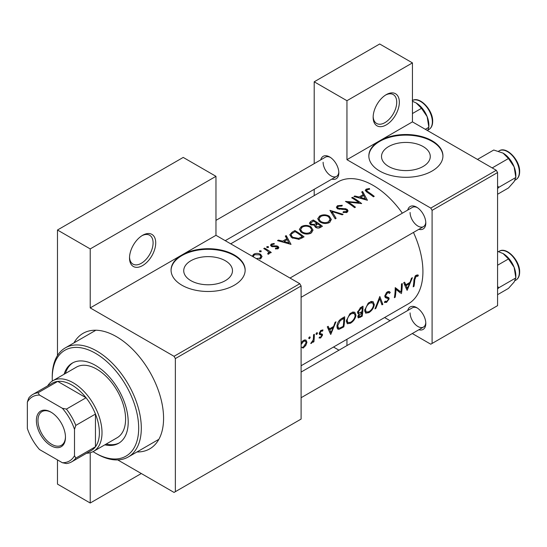 <?xml version="1.0" encoding="UTF-8"?>
<svg xmlns="http://www.w3.org/2000/svg" width="547" height="547" viewBox="0 0 547 547"><rect width="100%" height="100%" fill="white"/><g stroke="black" fill="none" stroke-linecap="round" stroke-linejoin="round"><path stroke-width="0.82" d="M373.15 117.338A18.523 10.694 -60 0 1 386.244 94.652A18.523 10.694 -60 0 1 399.344 102.214A18.523 10.694 -60 0 1 386.244 124.901A18.523 10.694 -60 0 1 373.15 117.338M373.163 116.552A16.67 9.627 120 0 0 376.603 123.458A16.67 9.627 120 0 0 389.443 118.993A16.67 9.627 120 0 0 396.725 102.214A16.67 9.627 120 0 0 393.272 94.583A16.67 9.627 120 0 0 385.573 95.062M129.516 257.999A18.523 10.694 -60 0 1 142.617 235.306A18.523 10.694 -60 0 1 155.717 242.875A18.523 10.694 -60 0 1 142.617 265.562A18.523 10.694 -60 0 1 129.516 257.999M129.536 257.213A16.67 9.627 120 0 0 132.969 264.112A16.67 9.627 120 0 0 145.817 259.647A16.67 9.627 120 0 0 153.092 242.875A16.67 9.627 120 0 0 149.639 235.237A16.67 9.627 120 0 0 141.946 235.716M423.132 166.466A24.376 14.072 0 0 0 430.27 156.51A24.376 14.072 0 0 0 415.221 143.505A24.376 14.072 0 0 0 388.657 146.562A24.376 14.072 0 0 0 381.512 156.51A24.376 14.072 0 0 0 396.561 169.515A24.376 14.072 0 0 0 423.132 166.466M432.089 171.033A37.046 21.388 0 0 0 442.94 155.909A37.046 21.388 0 0 0 420.069 136.141A37.046 21.388 0 0 0 379.693 140.784A37.046 21.388 0 0 0 368.842 155.909A37.046 21.388 0 0 0 391.714 175.669A37.046 21.388 0 0 0 432.089 171.033M442.94 156.21A37.046 21.388 0 0 0 419.829 136.695A37.046 21.388 0 0 0 379.693 141.386A37.046 21.388 0 0 0 368.849 156.21M225.343 280.652A24.376 14.072 0 0 0 232.482 270.703A24.376 14.072 0 0 0 217.439 257.699A24.376 14.072 0 0 0 190.869 260.748A24.376 14.072 0 0 0 183.73 270.703A24.376 14.072 0 0 0 198.78 283.702A24.376 14.072 0 0 0 225.343 280.652M234.307 285.219A37.046 21.388 0 0 0 245.159 270.095A37.046 21.388 0 0 0 222.287 250.335A37.046 21.388 0 0 0 181.912 254.97L90.221 307.906L90.221 248.919L57.476 230.013L183.218 157.42L215.969 176.325L215.969 235.313L181.912 254.97A37.046 21.388 0 0 0 171.061 270.095A37.046 21.388 0 0 0 193.932 289.855A37.046 21.388 0 0 0 234.307 285.219M245.152 270.396A37.046 21.388 0 0 0 222.041 250.882A37.046 21.388 0 0 0 181.912 255.579A37.046 21.388 0 0 0 171.061 270.396M407.734 310.498A12.964 7.487 60 0 1 416.636 307.605A12.964 7.487 60 0 1 425.805 323.489A12.964 7.487 60 0 1 418.852 329.745M417.313 308.029A11.111 6.414 -120 0 0 412.383 307.811L301.103 372.063L412.383 307.811M407.734 210.069A12.964 7.487 60 0 1 416.636 207.176A12.964 7.487 60 0 1 425.805 223.06A12.964 7.487 60 0 1 418.852 229.316M417.313 207.6A11.111 6.414 -120 0 0 412.383 207.381L289.992 278.047L412.383 207.381M320.761 159.854A12.964 7.487 60 0 1 329.663 156.962A12.964 7.487 60 0 1 338.832 172.845A12.964 7.487 60 0 1 331.879 179.108M330.34 157.386A11.111 6.414 -120 0 0 325.41 157.174L215.969 220.359M73.968 342.88A66.686 38.502 60 0 1 116.422 336.644A66.686 38.502 60 0 1 163.574 418.318A66.686 38.502 60 0 1 136.948 451.966M301.103 365.745L408.342 303.831A70.392 40.642 -120 0 0 422.92 271.613A70.392 40.642 -120 0 0 413.457 232.434M418.373 275.175L417.224 274.895L415.125 276.112L413.942 280.132A70.392 40.642 60 0 1 413.176 286.84L413.997 286.361A70.392 40.642 -120 0 0 414.756 279.756L416.117 276.344L417.867 276.262L418.373 275.175M407.18 290.3L412.383 277.691L411.488 278.211L410.004 282.361L405.847 284.761L404.582 282.197L403.686 282.717L407.002 290.197M401.423 293.623A70.392 40.642 -120 0 0 402.271 283.531L401.45 284.002A70.392 40.642 60 0 1 400.93 292.016L395.221 287.599A70.392 40.642 60 0 1 394.366 297.698L395.194 297.219A70.392 40.642 -120 0 0 396.007 289.356L400.534 293.117M384.37 302.211L386.538 302.436L389.163 298.874L388.835 297.664L385.929 296.501L385.649 295.681L387.488 292.871L388.821 292.802L389.457 293.452L390.25 292.474L389.437 291.599L387.495 291.79L386.367 292.713L384.828 296.139L385.635 297.773L387.953 298.498L384.869 296.72L387.891 298.464L388.336 299.387L386.804 301.397L385.204 301.185L384.37 302.211L384.794 302.607M384.842 295.927L386.257 296.748L384.849 295.872M385.656 301.541L385.204 301.185M382.852 304.351L379.823 296.495L374.975 308.898L375.857 308.385L379.727 298.751L381.97 304.857L382.852 304.351L381.58 303.619M374.326 304.672L373.129 301.691L371.263 301.438L368.158 303.229L364.678 310.286L365.622 313.171L368.876 312.638C371.912 310.669 373.724 308.016 374.326 304.672L373.471 304.18M362.162 316.296A70.392 40.642 -120 0 0 363.01 306.197L360.535 307.626L357.54 312.282L358.1 313.8L359.126 313.869L357.827 316.597L358.223 317.923L362.162 316.296L361.389 315.845M355.988 315.263L354.791 312.282L352.924 312.022L349.82 313.814L346.347 320.877L347.283 323.756L350.538 323.222C353.574 321.253 355.386 318.6 355.988 315.263L355.133 314.764M343.824 326.88A70.392 40.642 -120 0 0 344.672 316.781L341.834 318.422C338.935 320.18 337.308 322.764 336.952 326.169L337.793 329.15L339.119 329.28L343.824 326.88L343.051 326.436M330.778 334.415L335.974 321.807L335.079 322.327L333.595 326.47L329.438 328.87L328.173 326.313L327.277 326.826L330.6 334.313M322.785 329.896L320.535 330.716L319.25 333.526L319.516 334.511L321.554 335.079L321.725 335.612L320.754 337.096L319.68 337L319.051 337.95L320.645 337.984L322.552 335.099L322.34 334.142L320.275 333.602L320.077 333.007L321.287 331.099L322.6 331.133L322.969 329.978M321.103 330.265L322.6 331.133M320.337 333.643L319.304 333.041L320.337 333.643M316.754 332.767L317.52 333.205L317.164 332.665L316.351 333.137L315.988 334.087L316.734 334.518L317.52 333.205L317.164 332.665M315.988 334.087L316.734 334.518L315.988 334.087M313.896 341.772A70.392 40.642 -120 0 0 314.347 334.292L313.527 334.771A70.392 40.642 60 0 1 313.472 337.342L313.171 339.988L310.737 343.482L311.421 343.318L313.192 341.178A70.392 40.642 60 0 1 313.069 342.244L313.896 341.772L313.178 341.355M309.465 336.973L310.231 337.41L309.875 336.877L309.062 337.349L308.699 338.299L309.452 338.73L310.231 337.41L309.875 336.877M308.699 338.299L309.452 338.73L308.699 338.299M302.217 347.591L303.12 348.111L305.814 345.43L306.949 342.285L306.005 340.07L304.556 339.947L302.621 341.061L301.103 342.962M402.346 213.18A70.392 40.642 -120 0 0 337.95 181.912L230.718 243.825M369.43 188.503L366.155 189.166L365.232 190.363L367.235 192.353A70.392 40.642 60 0 1 373.423 196.811L374.244 196.332A70.392 40.642 -120 0 0 368.145 191.935L366.565 190.438L367.051 189.741L369.649 189.207L369.43 188.503L369.43 189.235M361.711 192.004L363.256 194.602L359.099 197.002L354.805 195.99L353.909 196.503L367.427 200.27L362.606 191.484L361.711 192.004M337.485 205.713L336.371 207.251L337.349 208.722L346.401 209.891L346.853 210.663L346.217 211.552L343.249 211.696L343.072 212.551L347.065 212.352L348.07 210.882L347.188 209.392L345.28 208.667L338.183 208.25L337.595 207.368L338.429 206.267L341.971 206.034L342.278 205.296L337.485 205.713L337.485 208.797M343.099 214.321L329.93 210.349L335.222 218.868L336.104 218.356L331.933 211.484L342.217 214.827L343.099 214.321M310.963 226.786C307.763 225.036 304.556 224.967 301.349 226.581L299.346 229.364L301.37 232.379C304.59 234.355 307.817 234.608 311.065 233.138L313.034 230.116L310.963 226.786L310.963 227.962M304.07 236.851A70.392 40.642 -120 0 0 294.901 230.574L292.057 232.215L289.76 234.813L291.845 237.726L298.977 239.34L304.07 236.851M274.177 243.456L271.353 244.03L270.519 245.159L271.326 246.321L277.308 246.916L277.336 248.051L275.476 248.222L275.49 248.953L278.163 248.653L278.874 247.634L278.095 246.417L276.755 245.89L272.119 245.822L271.702 245.206L272.221 244.488L274.252 244.147L274.177 243.456L274.177 244.14M277.685 248.851L277.685 247.531L277.336 248.933M268.392 246.629L266.868 246.622L266.868 247.511L268.392 247.531L268.392 246.629M266.868 246.622L266.868 247.511L266.868 246.622M271.271 252.475A70.392 40.642 -120 0 0 264.57 248.085L263.75 248.557A70.392 40.642 60 0 1 265.999 249.917L268.153 251.511L268.686 252.57L267.729 253.446L267.989 254.225L268.933 253.979L269.466 252.235A70.392 40.642 60 0 1 270.45 252.946L271.271 252.475M260.632 258.772L262.075 256.495L260.618 254.341C258.3 253.111 255.996 253.076 253.699 254.225L252.235 256.181M261.104 250.834L259.579 250.834L259.579 251.716L261.104 251.736L261.104 250.834M259.579 250.834L259.579 251.716L259.579 250.834M285.302 236.113L286.847 238.718L282.69 241.118L278.396 240.099L277.507 240.618L291.025 244.386L286.204 235.593L285.302 236.113M314.546 226.191L314.546 225.227L315.434 227.237C317.267 228.325 318.997 228.345 320.617 227.299L322.409 226.267A70.392 40.642 -120 0 0 313.24 219.99L310.758 221.419L309.376 223.149L310.436 224.687L314.546 225.227L314.45 225.713M329.301 216.202C326.101 214.451 322.894 214.376 319.687 215.99L317.684 218.779L319.708 221.795C322.928 223.771 326.156 224.024 329.403 222.547L331.366 219.532L329.301 216.202L329.301 217.371M361.67 203.593A70.392 40.642 -120 0 0 352.5 197.317L351.68 197.795A70.392 40.642 60 0 1 358.88 202.554L345.444 201.392A70.392 40.642 60 0 1 354.613 207.669L355.441 207.19A70.392 40.642 -120 0 0 348.22 202.089L361.67 203.593M412.294 333.533L430.776 344.207L497.579 305.643L497.579 172.544L432.089 210.356L430.776 208.086L346.948 159.69L412.445 121.878L412.445 62.891L379.693 43.986L314.204 81.797L314.204 163.642M430.776 208.086L496.273 170.274L412.445 121.878M175.361 491.671L301.103 419.077L301.103 285.978L175.361 358.572L175.361 491.671L174.049 492.43L117.728 459.911M314.204 195.621L314.204 189.31M390.066 320.699L384.596 317.54M432.089 343.454L432.089 210.356M412.445 62.891L346.948 100.703L346.948 159.69M346.948 100.703L314.204 81.797M338.976 350.196L333.513 347.037M346.948 339.277L346.948 345.595M496.273 170.274L497.579 172.544M410.086 312.898A11.111 6.414 -120 0 0 414.934 324.084A11.111 6.414 -120 0 0 423.501 327.065A11.111 6.414 -120 0 0 425.778 322.689M323.113 162.261A11.111 6.414 -120 0 0 327.961 173.44A11.111 6.414 -120 0 0 336.528 176.421A11.111 6.414 -120 0 0 338.805 172.045M410.086 212.468A11.111 6.414 -120 0 0 414.934 223.655A11.111 6.414 -120 0 0 423.501 226.636A11.111 6.414 -120 0 0 425.778 222.26M175.361 358.572L174.049 356.309L299.797 283.708L215.969 235.313M174.049 356.309L90.221 307.906M141.304 473.524L90.221 503.014L57.476 484.109L57.476 459.911M57.476 355.55L57.476 230.013M90.221 503.014L90.221 452.725M299.797 283.708L301.103 285.978M90.221 248.919L215.969 176.325M253.699 255.401L253.699 254.225M260.618 255.606L260.618 254.341M259.811 259.148L259.811 258.17L256.365 258.594M253.664 257.076L253.391 256.242L254.526 254.704L259.791 254.813L260.898 256.536L259.811 258.17M264.57 249.042L264.57 248.085M269.466 253.446L269.466 252.235M268.269 254.191L268.269 253.288M271.353 246.335L271.353 244.03M272.119 246.67L272.119 245.822M272.98 246.827L272.98 246.095M274.69 246.731L274.69 245.952M276.755 246.683L276.755 245.89M278.095 248.687L278.095 246.417M278.396 240.81L278.396 240.099M282.69 241.87L282.69 241.118M286.847 239.873L286.847 238.718M286.204 237.603L286.204 235.593M289.185 243.032L284.064 241.48L287.346 239.593L289.185 243.846M284.064 242.246L284.064 241.48M294.901 231.668L294.901 230.574M295.018 231.6A70.392 40.642 60 0 1 302.306 236.591L298.587 238.389L292.672 237.254L291.079 235.046L291.578 233.863L295.018 231.6M302.306 237.87L302.306 236.591M298.587 239.408L298.587 238.389M292.672 238.239L292.672 237.254M301.349 227.839L301.349 226.581M310.081 232.42C307.462 233.631 304.829 233.46 302.197 231.907L300.577 229.501L302.327 227.108C304.911 225.795 307.517 225.843 310.142 227.265L311.769 229.856L310.081 232.42L310.081 233.603M302.197 232.885L302.197 231.907M313.24 221.084L313.24 219.99M310.758 222.834L310.758 221.419M320.645 226L319.53 226.649L316.241 226.752L315.64 225.747L317.704 223.839A70.392 40.642 60 0 1 320.645 226L320.645 227.278M319.53 227.825L319.53 226.649M316.241 227.702L316.241 226.752M316.768 223.19L314.395 224.427L311.257 224.215L310.641 223.265L313.356 221.015A70.392 40.642 60 0 1 316.768 223.19L316.768 224.393M314.395 225.261L314.395 224.427M311.257 225.097L311.257 224.215M319.687 217.248L319.687 215.99M328.419 221.829C325.793 223.039 323.168 222.875 320.535 221.323L318.915 218.916L320.665 216.523C323.25 215.203 325.855 215.258 328.48 216.674L330.101 219.272L328.419 221.829L328.419 223.019M320.535 222.301L320.535 221.323M331.933 213.344L331.933 211.484M338.183 209.104L338.183 208.25M339.413 209.378L339.413 208.639M345.28 209.439L345.28 208.667M347.188 212.27L347.188 209.392M343.249 212.585L343.249 211.696M346.217 212.687L346.217 211.552M352.5 198.274L352.5 197.317M348.22 203.081L348.22 202.089M358.88 203.279L358.88 202.554M354.805 196.701L354.805 195.99M359.099 197.754L359.099 197.002M363.256 195.764L363.256 194.602M362.606 193.488L362.606 191.484M365.594 198.917L360.473 197.371L363.748 195.477L365.594 199.737M360.473 198.137L360.473 197.371M366.155 191.621L366.155 189.166M413.327 285.972L413.997 286.361M416.13 275.257L417.867 276.262M415.693 275.558L416.711 276.153M415.323 275.886L416.117 276.344M327.851 327.954L329.438 328.87M331.024 332.549L329.807 329.67L333.089 327.776L331.024 332.549L329.588 331.721M328.255 328.774L329.807 329.67M332.207 327.277L333.089 327.776M319.475 337.308L320.645 337.984M320.569 330.689L321.287 331.099M319.4 332.624L320.077 333.007M319.277 333.212L322.552 335.099M312.809 340.952L313.192 341.178M310.963 343.051L311.421 343.318M305.288 345.13L305.814 345.43M305.985 341.725L306.949 342.285M301.103 344.514L303.585 341.314L305.445 341.089L306.122 342.75L303.229 347.215L301.103 347.242M302.84 340.884L303.585 341.314M337.061 328.091L339.119 329.28M343.844 318.34A70.392 40.642 60 0 1 343.167 326.368L339.749 328.091L338.463 328.029L337.772 325.697L340.166 320.727L343.844 318.34L342.914 317.8M337.061 325.287L337.772 325.697M339.413 320.296L340.166 320.727M349.663 322.716L350.538 323.222M350.668 322.258L347.94 322.682L347.167 320.398C347.571 317.581 348.979 315.352 351.386 313.718L354.244 313.404L355.16 315.742C354.661 318.477 353.164 320.651 350.668 322.258M346.463 319.995L347.167 320.398M350.518 313.212L351.386 313.718M357.581 312.98L359.126 313.869M361.505 315.776L358.866 316.857L358.654 316.104L361.909 312.617A70.392 40.642 60 0 1 361.505 315.776M358.032 315.749L358.654 316.104M360.487 312.433L361.355 312.939M361.054 312.125L361.909 312.617M361.998 311.585L359.748 312.768L358.75 312.775L358.36 311.811L361.006 308.433L362.182 307.756A70.392 40.642 60 0 1 361.998 311.585M357.67 311.407L358.36 311.811M360.097 307.906L361.006 308.433M361.252 307.216L362.182 307.756M368.001 312.132L368.876 312.638M369.006 311.674L366.278 312.091L365.505 309.814C365.909 306.997 367.317 304.768 369.724 303.127L372.582 302.812L373.498 305.151C372.999 307.886 371.502 310.06 369.006 311.674M364.801 309.411L365.505 309.814M368.856 302.628L369.724 303.127M379.126 298.402L379.727 298.751M375.345 308.091L375.857 308.385M388.445 291.435L390.25 292.474M386.674 292.399L387.488 292.871M384.958 295.277L385.649 295.681M384.828 296.371L389.163 298.874M384.938 301.513L386.538 302.436M385.04 297.185L386.763 298.177M397.033 289.766L397.033 290.197M395.207 288.898L396.007 289.356M394.517 296.83L395.194 297.219M395.214 288.495L400.93 292.016M404.26 283.845L405.847 284.761M407.433 288.44L406.216 285.555L409.491 283.667L407.433 288.44L405.997 287.606M404.657 284.659L406.216 285.555M408.616 283.161L409.491 283.667M104.839 444.834A46.31 26.735 -120 0 0 118.617 443.296A46.31 26.735 -120 0 0 125.714 406.189A46.31 26.735 -120 0 0 95.458 365.382A46.31 26.735 -120 0 0 72.307 363.085A46.31 26.735 -120 0 0 64.088 374.251M72.97 362.723A46.31 26.735 -120 0 0 65.394 373.492M93.045 451.631A61.127 35.295 -120 0 0 95.458 453.107A61.127 35.295 -120 0 0 138.685 428.151A61.127 35.295 -120 0 0 95.458 353.28A61.127 35.295 -120 0 0 52.239 378.237A61.127 35.295 -120 0 0 52.307 381.068M96.771 453.86L95.458 453.107L96.771 453.86A62.98 36.362 60 0 0 128.265 456.977L158.391 439.59M52.239 378.237L52.239 376.726A62.98 36.362 60 0 1 65.278 347.892A62.98 36.362 60 0 1 96.771 351.01A62.98 36.362 60 0 1 137.919 406.51A62.98 36.362 60 0 1 128.265 456.977M47.671 385.867A40.752 23.528 60 0 1 52.82 380.753L76.395 367.146A40.752 23.528 60 0 1 96.771 369.163A40.752 23.528 60 0 1 123.396 405.074A40.752 23.528 60 0 1 117.147 437.73L93.571 451.343A40.752 23.528 60 0 1 86.57 453.244M106.152 444.082A46.31 26.735 -120 0 0 119.26 442.906M515.835 175.218L515.835 177.495L514.125 181.59L508.471 187.963L497.579 194.253L508.471 187.963L514.125 181.59L515.835 177.495L498.823 187.313L497.579 186.007L498.823 187.313L515.835 177.495L514.125 166.869A18.03 10.414 -120 0 0 503.083 153.133L508.471 158.521L514.125 166.869L515.835 177.495L515.835 175.218A18.03 10.414 -120 0 0 514.125 166.869A18.03 10.414 -120 0 0 503.083 153.133L508.471 158.521L514.125 166.869A18.03 10.414 -120 0 1 515.835 175.218M497.579 188.571L498.823 187.313L497.579 188.571M492.191 167.922L508.471 158.521L492.191 167.922M493.75 150.022L503.083 153.133L493.75 150.022L477.469 159.416L493.75 150.022M498.823 287.743L497.579 286.437L498.823 287.743L515.835 277.924L514.125 282.02L508.471 288.392L497.579 294.683L508.471 288.392L514.125 282.02L515.835 277.924L514.125 267.298A18.03 10.414 -120 0 0 503.083 253.562L508.471 258.95L514.125 267.298L515.835 277.924L498.823 287.743L497.579 289.001L498.823 287.743M497.579 265.233L508.471 258.95L514.125 267.298A18.03 10.414 -120 0 0 503.083 253.562L508.471 258.95L497.579 265.233M497.579 251.34L503.083 253.562L497.579 251.34M515.835 275.647A18.03 10.414 -120 0 0 514.125 267.298A18.03 10.414 -120 0 1 515.835 275.647L515.835 277.924L515.835 275.647M412.445 113.537L421.498 108.306L427.152 116.655A18.03 10.414 -120 0 1 428.862 125.003L428.862 127.28L427.638 130.651M425.334 129.318L428.862 127.28L427.152 116.655A18.03 10.414 -120 0 0 416.11 102.918L421.498 108.306M412.445 101.277L416.11 102.918M36.389 420.513A20.56 11.87 60 0 1 50.926 412.117A20.56 11.87 60 0 1 65.469 437.299A20.56 11.87 60 0 1 50.926 445.696A20.56 11.87 60 0 1 36.389 420.513M51.322 412.356A19.453 11.227 -120 0 0 41.989 411.604A19.453 11.227 -120 0 0 37.962 420.513A19.453 11.227 -120 0 0 46.447 440.082A19.453 11.227 -120 0 0 61.435 445.292A19.453 11.227 -120 0 0 65.462 436.834M52.82 380.753A40.752 23.528 60 0 1 84.224 391.673A40.752 23.528 60 0 1 102.009 432.684A40.752 23.528 60 0 1 93.571 451.343M74.501 455.699L75.814 458.119A38.899 22.461 60 0 1 71.684 461.839L91.335 450.496A38.899 22.461 -120 0 0 95.458 446.776A38.899 22.461 -120 0 0 99.39 432.684A38.899 22.461 -120 0 0 95.458 414.058A38.899 22.461 -120 0 0 86.05 397.758L57.715 381.403A38.899 22.461 -120 0 0 52.437 383.119L32.786 394.462A38.899 22.461 60 0 1 38.071 392.746L39.507 395.084A37.046 21.388 -120 0 0 27.35 402.107L27.35 428.479A37.046 21.388 -120 0 0 39.507 449.538L62.344 462.721A37.046 21.388 -120 0 0 74.501 455.699L74.501 429.333A37.046 21.388 -120 0 0 62.344 408.274L39.507 395.084M62.344 408.274L66.406 409.101L86.05 397.758A38.899 22.461 -120 0 0 57.715 381.403L38.071 392.746M75.814 458.119L95.458 446.776L95.458 414.058L75.814 425.402L74.501 429.333M27.35 402.107L28.663 398.175A38.899 22.461 60 0 1 32.786 394.462M71.684 461.839A38.899 22.461 60 0 1 66.406 463.555L62.344 462.721M66.406 409.101A38.899 22.461 60 0 1 75.814 425.402M292.057 233.432L292.057 232.215M301.664 238.232L301.664 236.96M316.221 224.776L316.221 223.504M342.531 209.433L342.531 208.66M368.145 192.954L368.145 191.935M413.99 279.319L414.756 279.756M319.304 334.08L320.658 334.867M341.164 327.482L341.971 327.947M341.861 318.409L342.791 318.949M359.523 316.836L360.37 317.328M515.869 179.724A16.67 9.627 -120 0 0 519.322 172.086A16.67 9.627 -120 0 0 512.047 155.314A16.67 9.627 -120 0 0 499.199 150.842L498.57 151.211L499.199 150.842C506.454 145.871 520.115 160.264 519.65 171.635C519.609 175.491 518.351 178.185 515.869 179.724A16.67 9.627 -120 0 0 519.322 172.086A16.67 9.627 -120 0 0 512.047 155.314A16.67 9.627 -120 0 0 499.199 150.842C506.454 145.871 520.115 160.264 519.65 171.635C519.609 175.491 518.351 178.185 515.869 179.724L514.98 180.237L515.869 179.724M519.322 272.515A16.67 9.627 -120 0 0 512.047 255.743A16.67 9.627 -120 0 0 499.199 251.271C506.454 246.3 520.115 260.693 519.65 272.064C519.609 275.914 518.351 278.614 515.869 280.153A16.67 9.627 -120 0 0 519.322 272.515A16.67 9.627 -120 0 0 512.047 255.743A16.67 9.627 -120 0 0 499.199 251.271L498.57 251.634L499.199 251.271C506.454 246.3 520.115 260.693 519.65 272.064C519.609 275.914 518.351 278.614 515.869 280.153A16.67 9.627 -120 0 0 519.322 272.515M412.226 100.634C419.481 95.657 433.142 110.05 432.677 121.42C432.636 125.277 431.378 127.971 428.896 129.509A16.67 9.627 -120 0 0 432.349 121.878A16.67 9.627 -120 0 0 425.21 105.243A16.67 9.627 -120 0 0 412.445 100.511M253.391 256.242L253.391 256.919M260.898 256.536L260.898 258.608M268.686 252.639L268.686 254.088M271.702 245.206L271.702 246.519M291.079 235.046L291.079 237.145M300.577 229.501L300.577 231.757M311.769 229.856L311.769 232.646M315.633 225.747L315.633 227.374M310.641 223.265L310.641 224.81M318.915 218.916L318.915 221.173M330.101 219.272L330.101 222.061M337.588 207.368L337.588 208.851M346.853 210.663L346.853 212.462M366.565 190.438L366.565 191.908M305.445 341.089L303.913 340.2M338.429 328.009L336.925 327.14M347.94 322.675L346.319 321.745M354.244 313.404L352.22 312.234M358.839 316.836L357.888 316.289M358.75 312.775L357.553 312.077M366.278 312.091L364.658 311.161M372.582 302.812L370.558 301.65M388.821 292.802L387.29 291.92M385.56 301.486L385.15 301.247M65.278 347.892L95.41 330.497M301.103 297.301L423.501 226.636L301.103 297.301M423.501 327.065L301.103 397.724L423.501 327.065M515.869 280.153L514.98 280.666L515.869 280.153M336.528 176.421L225.248 240.666M428.896 129.509L428.007 130.022"/></g></svg>
